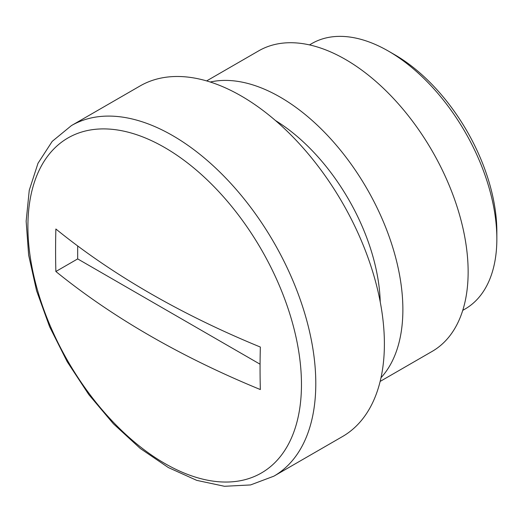 <?xml version="1.0" encoding="UTF-8"?>
<svg xmlns="http://www.w3.org/2000/svg" width="523" height="523" viewBox="0 0 523 523"><rect width="100%" height="100%" fill="white"/><g stroke="black" fill="none" stroke-linecap="round" stroke-linejoin="round"><path stroke-width="0.78" d="M210.259 82.019A173.499 100.174 60 0 1 366.943 188.705A173.499 100.174 60 0 1 380.992 377.737M380.143 381.424L432.207 351.364A173.499 100.174 -120 0 0 432.207 151.023A173.499 100.174 -120 0 0 258.702 50.849L206.637 80.915M462.75 310.361L465.11 308.995A153.259 88.485 -120 0 0 496.85 238.834A153.259 88.485 -120 0 0 388.478 51.136A153.259 88.485 -120 0 0 311.852 43.54L309.492 44.906M394.617 54.673L388.478 51.136A153.259 88.485 -120 0 0 388.478 51.13L394.617 54.673A144.583 83.477 60 0 1 496.85 231.754L496.85 238.834M380.241 302.013A153.259 88.485 -120 0 0 275.464 120.532M71.455 125.572L140.053 85.968A202.421 116.864 60 0 1 342.467 202.832A202.421 116.864 60 0 1 342.467 436.568L273.869 476.172L250.556 484.939L224.459 486.285L196.74 480.362L168.367 467.569L140.282 448.479L113.432 423.826L88.773 394.551L67.219 361.746L49.587 326.685L36.558 290.683L28.641 255.1L26.15 221.236L29.255 190.274L37.989 163.3L52.202 141.373L71.455 125.572A202.421 116.864 60 0 1 172.662 135.594A202.421 116.864 60 0 1 304.896 313.97A202.421 116.864 60 0 1 273.869 476.172M55.869 271.496A867.114 500.622 0 0 0 260.343 389.55A855.373 493.849 -60 0 1 260.343 347.05A867.114 500.622 180 0 1 55.869 229.002A855.373 493.849 120 0 0 55.869 271.496L77.679 258.905L260.075 364.211M77.679 245.947L77.679 258.905M164.686 147.538A193.432 111.68 -120 0 0 28.15 217.274A193.432 111.68 -120 0 0 148.486 452.944A193.432 111.68 -120 0 0 299.3 411.17A193.432 111.68 -120 0 0 164.686 147.538"/></g></svg>

